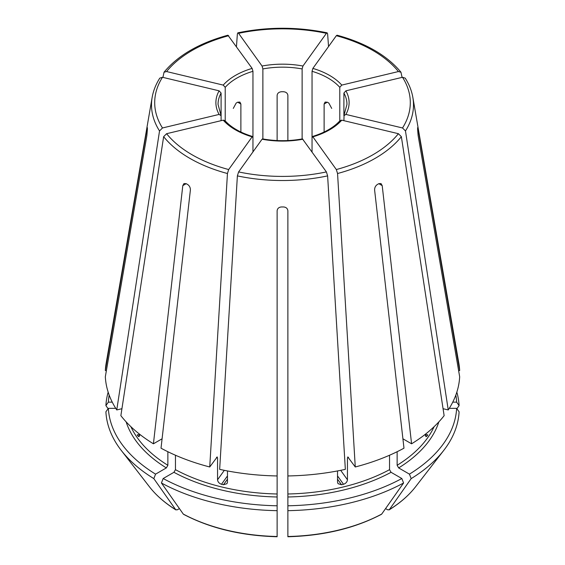 <?xml version="1.0" encoding="UTF-8"?>
<svg xmlns="http://www.w3.org/2000/svg" width="565" height="565" viewBox="0 0 565 565"><rect width="100%" height="100%" fill="white"/><g stroke="black" fill="none" stroke-linecap="round" stroke-linejoin="round"><path stroke-width="0.85" d="M225.216 121.44L225.216 87.321L223.224 85.096L166.59 71.55L164.041 72.235L162.932 77.391M223.224 85.096A66.606 38.455 180 0 1 252.131 68.4L227.921 35.228M252.131 68.4L252.958 71.303L252.958 137.457L252.131 136.85L252.64 136.539M458.603 370.562L459.67 370.562A177.255 102.336 0 0 0 458.879 363.493L412.846 97.378C411.68 90.732 409.138 84.312 405.204 78.118M455.828 395.076A174.225 100.584 0 0 1 456.64 402.139L452.756 402.139M456.64 402.139L459.098 405.614A176.675 102.004 0 0 0 456.838 392.159M459.098 405.614A651031.794 531567.792 -0 0 1 456.901 408.714M159.796 78.118C155.862 84.312 153.32 90.732 152.155 97.378L106.121 363.493A177.255 102.336 0 0 0 105.33 370.562L146.872 129.35C147.204 127.429 147.373 127.083 147.373 128.319L147.303 127.584M220.929 115.062L221.099 115.705L219.107 114.427L162.48 127.972L159.528 130.946L116.757 409.943A177.255 102.336 0 0 1 105.33 376.763L146.872 135.551L147.373 129.562A135.134 78.019 180 0 1 147.373 128.319M219.107 114.427A66.606 38.455 180 0 1 219.107 90.824L162.48 77.278L159.81 78.125M219.107 90.824L221.099 93.055L221.099 120.663M116.757 409.943L121.934 408.707M224.877 120.571L223.224 120.161A66.606 38.455 180 0 0 252.131 136.85L228.677 169.549L227.448 173.519L209.735 466.98L217.228 456.923M216.727 457.233L217.553 457.841L217.553 479.77L224.326 470.327M223.224 120.161L166.59 133.7L163.638 136.674L120.868 415.671A177.255 102.336 0 0 0 153.419 443.8L182.799 185.624L183.985 183.554L186.189 183.667A135.134 78.019 180 0 0 187.707 184.543C189.529 185.843 190.426 187.665 190.391 190.01L161.018 448.186A177.255 102.336 0 0 0 209.735 466.98M302.946 139.223A66.606 38.455 180 0 1 262.054 139.223L238.6 171.922L237.378 175.892L219.658 469.353A177.255 102.336 0 0 0 277.125 475.949L277.125 210.752C277.422 208.471 278.856 207.207 281.427 206.952A135.134 78.019 180 0 0 283.574 206.952C286.144 207.207 287.578 208.471 287.875 210.752L287.875 475.949A177.255 102.336 0 0 0 345.342 469.353L327.622 175.892L326.401 171.922L302.459 138.912M262.054 139.223L262.541 138.912M109.172 395.076A174.225 100.584 0 0 0 108.36 402.139L112.244 402.139M106.397 370.562L105.33 370.562M108.162 392.159A176.675 102.004 0 0 0 105.902 405.614A651031.794 531567.792 180 0 0 108.099 408.714M108.36 402.139L105.902 405.614M341.776 120.161A66.606 38.455 180 0 1 312.869 136.85L336.323 169.549L337.552 173.519L355.265 466.98A177.255 102.336 0 0 0 403.982 448.186L374.609 190.01C374.574 187.665 375.471 185.843 377.293 184.543A135.134 78.019 180 0 0 378.811 183.667L381.015 183.554L382.201 185.624L411.581 443.8A177.255 102.336 0 0 0 444.132 415.671L401.362 136.674L398.41 133.7L341.776 120.161L340.123 120.571M312.042 151.907L312.042 137.457L312.869 136.85L312.36 136.539M126.136 421.864A158.991 91.791 0 0 0 166.343 467.919L155.566 474.141A174.225 100.584 0 0 1 108.36 408.34L115.733 408.34M166.343 467.919L167.862 465.285L167.862 451.718M138.008 436.081L139.032 436.689L139.739 434.316L137.189 434.93A156.844 90.555 0 0 0 138.008 436.081L139.668 435.686M162.084 438.8L153.419 443.8M108.36 408.34L105.902 411.814A176.675 102.004 0 0 0 121.214 450.354A176.675 102.004 0 0 0 153.828 478.611A651031.787 375875.184 120 0 0 175.68 509.672L177.325 509.821L179.437 508.599M155.566 474.141L153.828 478.611M345.893 114.427L343.901 115.705L343.901 93.055L345.893 90.824A66.606 38.455 180 0 1 345.893 114.427L402.52 127.972L405.472 130.946L448.243 409.943A177.255 102.336 0 0 0 459.67 376.763L418.128 135.551L417.627 129.562A135.134 78.019 180 0 0 417.627 128.319L417.697 127.584M345.893 90.824L402.52 77.278L405.19 78.125M344.071 115.062L343.901 120.663M173.935 472.305A158.991 91.791 0 0 0 277.125 496.981L277.125 505.781A174.225 100.584 0 0 1 163.165 478.527L173.935 472.305L175.461 469.67L175.461 455.235M277.125 496.981L277.125 475.949M217.553 479.77C217.815 481.945 219.128 483.442 221.487 484.276A156.844 90.555 0 0 0 223.472 484.749L226.961 483.682L227.476 482.143L227.476 470.942M277.125 465.913L277.125 465.405M163.165 478.527L161.428 482.997A176.675 102.004 0 0 0 277.125 510.668L277.125 536.256M277.125 505.781L277.125 510.668M161.428 482.997A651031.787 375875.184 120 0 0 183.272 514.058L183.604 514.348C210.208 528.303 241.382 535.768 277.125 536.75M398.41 71.55A127.803 73.782 0 0 0 336.323 35.708L312.869 68.4A66.606 38.455 180 0 1 329.6 75.435A66.606 38.455 180 0 1 341.776 85.096L398.41 71.55L400.959 72.235L402.068 77.391M336.323 35.708L337.079 35.228M341.776 85.096L339.784 87.321L339.784 121.44M287.875 496.981A158.991 91.791 0 0 0 391.065 472.305L401.835 478.527A174.225 100.584 0 0 1 287.875 505.781L287.875 475.949M391.065 472.305L389.539 469.67L389.539 455.235M337.524 470.942L337.524 482.143L338.04 483.682L341.528 484.749A156.844 90.555 0 0 0 343.513 484.276C345.872 483.442 347.185 481.945 347.447 479.77L347.447 457.841A156.844 90.555 0 0 0 348.506 457.558M355.265 466.98L347.772 456.923M348.273 457.233L347.447 457.841M287.875 505.781L287.875 510.668A176.675 102.004 0 0 0 403.572 482.997A651031.787 375875.184 60 0 1 381.728 514.058L381.396 514.348C354.792 528.303 323.618 535.768 287.875 536.75M401.835 478.527L403.572 482.997M287.875 510.668L287.875 536.503A145.798 84.178 0 0 0 381.728 514.058M397.139 451.718L397.139 465.285L398.657 467.919L409.434 474.141A174.225 100.584 0 0 0 456.64 408.34L449.267 408.34M409.434 474.141L411.172 478.611A651031.787 375875.184 60 0 1 389.32 509.672L387.675 509.821L385.563 508.599M456.64 408.34L459.098 411.814A176.675 102.004 0 0 1 443.786 450.354A176.675 102.004 0 0 1 411.172 478.611M262.88 139.371L262.88 68.93L262.054 66.027A66.606 38.455 180 0 1 302.946 66.027L326.401 33.328L327.135 32.855L327.622 33.893L328.54 46.556M262.054 66.027L238.6 33.328L237.865 32.855L237.378 33.893L236.46 46.556M302.946 66.027L302.12 68.93L302.12 139.371M415.593 486.748A145.798 84.178 0 0 1 389.32 509.672L389.045 509.934C400.048 503.09 408.898 495.357 415.593 486.748L443.786 450.354M402.916 438.8L411.581 443.8M426.992 436.081A156.844 90.555 0 0 0 427.811 434.93L425.261 434.323L425.968 436.689L426.992 436.081L425.332 435.686M233.281 108.416L236.17 103.07A64.459 37.212 180 0 1 237.688 102.194L239.899 102.074L240.881 104.031L240.881 132.026M277.125 140.558L277.125 95.365C277.429 93.239 278.856 92.024 281.427 91.735A64.459 37.212 180 0 1 283.574 91.735C286.144 92.024 287.578 93.239 287.875 95.365L287.875 140.558M324.119 132.026L324.119 104.031L325.101 102.074L327.312 102.194A64.459 37.212 180 0 1 328.83 103.07L331.719 108.416M417.627 128.319C417.627 127.083 417.796 127.429 418.128 129.35L417.627 129.35M175.68 509.672L175.955 509.934C164.952 503.09 156.102 495.357 149.407 486.748A145.798 84.178 0 0 0 175.68 509.672M448.243 409.943L443.066 408.707M459.67 370.562L418.128 129.35M252.958 151.907L252.958 137.457M312.042 137.457L312.042 71.303A64.459 37.212 180 0 1 328.074 78.069A64.459 37.212 180 0 1 339.784 87.321M312.869 68.4L312.042 71.303M228.677 35.708A127.803 73.782 0 0 0 166.59 71.55M225.216 87.321A64.459 37.212 180 0 1 252.958 71.303M152.155 97.378A130.995 75.625 0 0 0 159.528 130.946M162.48 77.278A127.803 73.782 0 0 0 162.48 127.972M220.943 115.055L218.041 104.384A64.459 37.212 180 0 1 221.099 93.055M163.638 136.674A130.995 75.625 0 0 0 189.875 158.37A130.995 75.625 0 0 0 227.448 173.519M166.59 133.7A127.803 73.782 0 0 0 192.128 154.803A127.803 73.782 0 0 0 228.677 169.549M216.494 457.558A156.844 90.555 0 0 0 217.553 457.841M238.6 171.922A127.803 73.782 0 0 0 326.401 171.922M237.378 175.892A130.995 75.625 0 0 0 327.622 175.892M336.323 169.549A127.803 73.782 0 0 0 398.41 133.7M337.552 173.519A130.995 75.625 0 0 0 401.362 136.674M130.889 426.681A156.844 90.555 0 0 0 167.862 465.285M402.52 127.972A127.803 73.782 0 0 0 402.52 77.278M405.472 130.946A130.995 75.625 0 0 0 412.846 97.378M343.901 93.055A64.459 37.212 180 0 1 346.959 104.384L344.057 115.055M175.461 469.67A156.844 90.555 0 0 0 277.125 493.987M183.272 514.058A145.798 84.178 0 0 0 277.125 536.503M287.875 493.987A156.844 90.555 0 0 0 389.539 469.67M398.657 467.919A158.991 91.791 0 0 0 438.864 421.864M397.139 465.285A156.844 90.555 0 0 0 434.111 426.681M326.401 33.328A127.803 73.782 0 0 0 238.6 33.328M262.88 68.93A64.459 37.212 180 0 1 302.12 68.93M382.201 185.624L378.811 183.667M237.688 102.194L240.881 104.031M343.513 484.276L337.524 475.928M341.528 484.749L337.524 479.169M223.472 484.749L227.476 479.169M221.487 484.276L227.476 475.928M327.312 102.194L324.119 104.031M146.872 129.35L147.373 129.35M182.799 185.624L186.189 183.667M347.447 479.77L340.674 470.327M164.027 72.221C177.954 55.391 199.247 43.053 227.914 35.207M224.891 120.557C231.099 127.443 240.351 132.761 252.647 136.518M262.548 138.884C275.847 141.285 289.153 141.285 302.452 138.884M312.353 136.518C324.649 132.761 333.901 127.443 340.109 120.557M149.407 486.748L121.214 450.354M400.973 72.221C387.046 55.391 365.753 43.053 337.086 35.207M327.142 32.827C297.381 26.732 267.619 26.732 237.858 32.827"/></g></svg>
